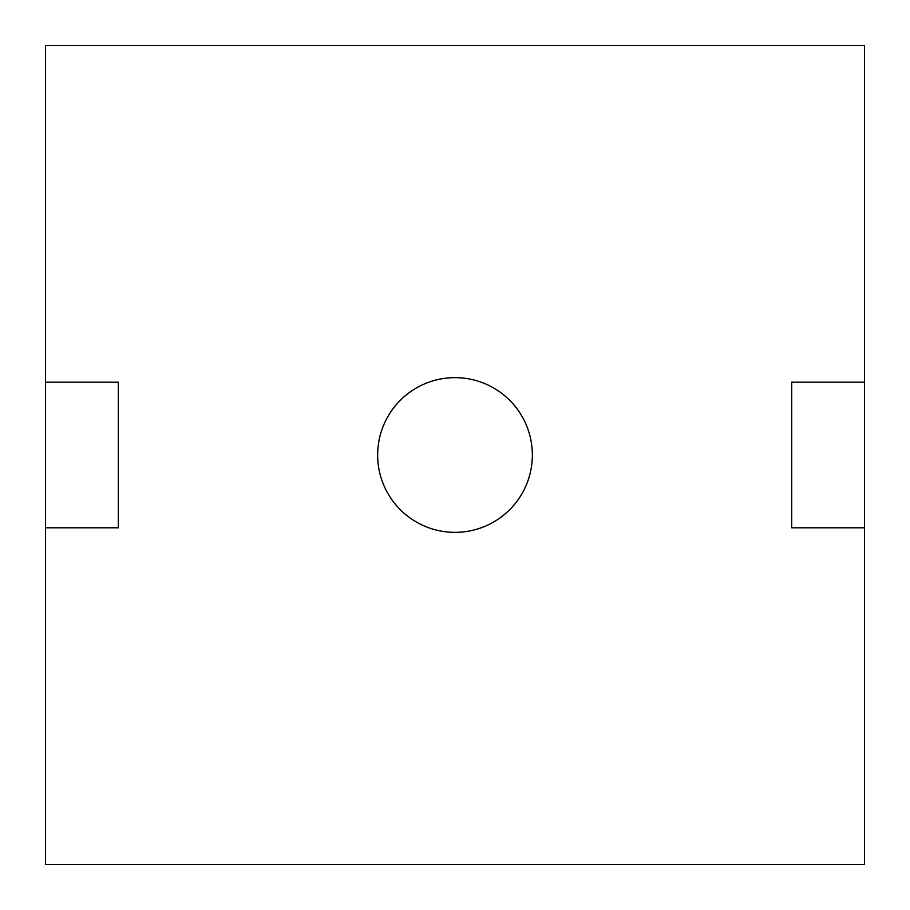 <?xml version="1.0" encoding="UTF-8"?>
<svg xmlns="http://www.w3.org/2000/svg" width="910" height="910" viewBox="0 0 910 910"><rect width="100%" height="100%" fill="white"/><g stroke="black" fill="none" stroke-linecap="round" stroke-linejoin="round"><path stroke-width="1.36" d="M864.5 527.8L791.7 527.8L791.7 382.2L864.5 382.2L864.5 864.5L45.5 864.5L45.5 382.2L118.3 382.2L118.3 527.8L45.5 527.8M45.5 382.2L45.5 45.5L864.5 45.5L864.5 382.2M377.65 455A77.35 77.35 0 0 1 493.675 388.013A77.35 77.35 0 0 1 493.675 521.987A77.35 77.35 0 0 1 377.65 455"/></g></svg>
